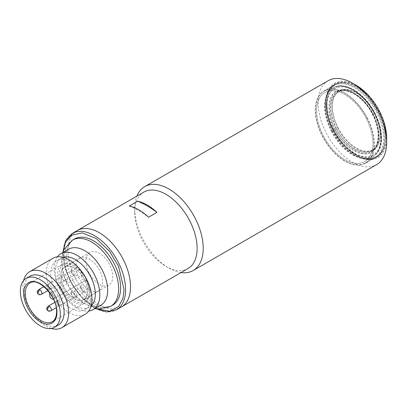 <?xml version="1.0" encoding="UTF-8"?>
<svg xmlns="http://www.w3.org/2000/svg" width="407" height="407" viewBox="0 0 407 407"><rect width="100%" height="100%" fill="white"/><g stroke="black" fill="none" stroke-linecap="round" stroke-linejoin="round"><path stroke-width="0.31" stroke-dasharray="2.04 1.53" d="M89.423 289.865A18.839 10.877 -120 0 0 98.84 290.802A18.839 10.877 -120 0 0 101.73 275.707A18.839 10.877 -120 0 0 89.423 259.106A18.839 10.877 -120 0 0 80.006 258.17A18.839 10.877 -120 0 0 77.116 273.265A18.839 10.877 -120 0 0 89.423 289.865M74.201 267.892A18.839 10.877 60 0 1 86.508 284.493A18.839 10.877 60 0 1 83.618 299.588A18.839 10.877 60 0 1 74.201 298.657A18.839 10.877 60 0 1 61.895 282.056A18.839 10.877 60 0 1 64.784 266.961A18.839 10.877 60 0 1 74.201 267.892M84.666 290.415A2.691 1.552 60 0 1 84.112 291.646A2.691 1.552 60 0 1 82.763 291.514L83.715 292.063A4.034 2.33 60 0 1 80.861 287.118A4.034 2.33 60 0 1 83.715 285.47A4.034 2.33 60 0 1 86.569 290.415A4.034 2.33 60 0 1 83.715 292.063L82.763 291.514A2.691 1.552 60 0 1 80.861 288.217A2.691 1.552 60 0 1 81.42 286.986A2.691 1.552 60 0 1 82.763 287.118A2.691 1.552 60 0 1 84.666 290.415M75.153 295.909A2.691 1.552 60 0 1 74.593 297.141A2.691 1.552 60 0 1 73.25 297.008L74.201 297.558A4.034 2.33 60 0 1 71.347 292.613A4.034 2.33 60 0 1 74.201 290.964A4.034 2.33 60 0 1 77.055 295.909A4.034 2.33 60 0 1 74.201 297.558L73.25 297.008A2.691 1.552 60 0 1 71.347 293.712A2.691 1.552 60 0 1 71.902 292.48A2.691 1.552 60 0 1 73.25 292.613A2.691 1.552 60 0 1 75.153 295.909M73.25 270.64A2.691 1.552 60 0 1 75.005 273.011A2.691 1.552 60 0 1 74.593 275.168A2.691 1.552 60 0 1 73.25 275.035L74.201 275.585A4.034 2.33 60 0 1 71.347 270.64A4.034 2.33 60 0 1 74.201 268.991A4.034 2.33 60 0 1 77.055 273.936A4.034 2.33 60 0 1 74.201 275.585L73.25 275.035A2.691 1.552 60 0 1 71.347 271.739A2.691 1.552 60 0 1 71.902 270.507A2.691 1.552 60 0 1 73.25 270.64M65.639 279.431A2.691 1.552 60 0 1 65.079 280.662A2.691 1.552 60 0 1 63.736 280.53L64.688 281.079A4.034 2.33 60 0 1 61.833 276.134A4.034 2.33 60 0 1 64.688 274.486A4.034 2.33 60 0 1 67.542 279.431A4.034 2.33 60 0 1 64.688 281.079L63.736 280.53A2.691 1.552 60 0 1 61.833 277.233A2.691 1.552 60 0 1 62.388 276.002A2.691 1.552 60 0 1 63.736 276.134A2.691 1.552 60 0 1 65.639 279.431M68.686 249.17A32.29 18.646 -120 0 0 62.001 263.955A32.29 18.646 -120 0 0 76.094 296.449A32.29 18.646 -120 0 0 100.982 305.102M52.981 258.236A32.29 18.646 -120 0 0 46.291 273.021A32.29 18.646 -120 0 0 60.389 305.52A32.29 18.646 -120 0 0 85.272 314.168M51.287 328.449A32.29 18.646 60 0 1 22.95 286.497A32.29 18.646 60 0 1 23.621 280.53M90.756 296.789A28.256 16.316 -120 0 0 78.424 268.35A28.256 16.316 -120 0 0 56.649 260.78A28.256 16.316 -120 0 0 50.794 273.718A28.256 16.316 -120 0 0 63.131 302.152A28.256 16.316 -120 0 0 84.905 309.722A28.256 16.316 -120 0 0 90.756 296.789M58.262 325.101A28.256 16.316 60 0 1 36.488 317.531A28.256 16.316 60 0 1 24.155 289.097A28.256 16.316 60 0 1 30.006 276.165M63.141 257.3A28.256 16.316 -120 0 0 61.213 258.145A28.256 16.316 -120 0 0 55.362 271.082A28.256 16.316 -120 0 0 67.694 299.516A28.256 16.316 -120 0 0 89.469 307.087A28.256 16.316 -120 0 0 91.163 305.84M57.397 256.812A32.29 18.646 -120 0 0 54.156 268.483A32.29 18.646 -120 0 0 65.73 298.102A32.29 18.646 -120 0 0 88.721 311.06M50.137 293.442A3.231 1.862 60 0 1 50.173 293.422L82.875 274.537A22.334 12.897 -120 0 0 73.438 265.476A22.334 12.897 -120 0 0 62.271 264.372A22.334 12.897 -120 0 0 57.646 274.598A22.334 12.897 -120 0 0 67.394 297.074A22.334 12.897 -120 0 0 84.605 303.057A22.334 12.897 -120 0 0 89.235 292.831A22.334 12.897 -120 0 0 86.106 280.133L53.398 299.013A3.231 1.862 60 0 1 53.363 299.033M74.501 238.975A38.212 22.064 -120 0 0 66.59 256.471A38.212 22.064 -120 0 0 83.267 294.922A38.212 22.064 -120 0 0 112.719 305.164M85.368 280.555A3.231 1.862 -120 0 1 85.155 280.652A18.971 10.953 60 0 0 81.949 275.101A3.231 1.862 -120 0 0 81.471 276.439A3.231 1.862 -120 0 0 82.748 279.548A3.231 1.862 -120 0 0 85.155 280.652A18.971 10.953 60 0 1 87.617 291.02A18.971 10.953 60 0 1 83.684 299.705A18.971 10.953 60 0 1 69.068 294.622A18.971 10.953 60 0 1 60.785 275.529A18.971 10.953 60 0 1 64.713 266.844A18.971 10.953 60 0 1 81.949 275.101A3.231 1.862 -120 0 1 82.138 274.964L83.094 274.415A21.261 12.276 -120 0 0 74.201 265.919A21.261 12.276 -120 0 0 59.168 274.598A21.261 12.276 -120 0 0 74.201 300.631A21.261 12.276 -120 0 0 89.235 291.956L89.235 292.831M89.235 291.956A21.261 12.276 -120 0 0 86.32 280.006M85.902 261.029A18.971 10.953 -120 0 0 94.185 280.123A18.971 10.953 -120 0 0 108.806 285.205A18.971 10.953 -120 0 0 112.734 276.521A18.971 10.953 -120 0 0 104.451 257.428A18.971 10.953 -120 0 0 89.835 252.345A18.971 10.953 -120 0 0 85.902 261.029M77.254 230.55A44.134 25.478 -120 0 0 68.111 250.758A44.134 25.478 -120 0 0 87.378 295.172A44.134 25.478 -120 0 0 121.383 306.995A44.134 25.478 60 0 1 99.318 304.807A44.134 25.478 60 0 1 70.487 265.919A44.134 25.478 60 0 1 77.254 230.55M86.106 280.133L53.398 299.013M51.669 292.557A22.334 12.897 60 0 1 54.899 298.148M335.292 129.482C342.429 145.085 361.335 157.672 369.902 152.518C379.848 150.02 381.298 129.024 372.553 114.082C365.415 98.479 346.51 85.887 337.937 91.041C327.991 93.539 326.546 114.535 335.292 129.482M331.405 131.273A39.825 22.996 -120 0 0 372.695 156.929A39.825 22.996 -120 0 0 380.942 138.701A39.825 22.996 -120 0 0 374.155 113.604A39.825 22.996 -120 0 0 352.777 89.922A39.825 22.996 -120 0 0 332.865 87.948A39.825 22.996 -120 0 0 331.405 131.273M323.412 135.887A39.825 22.996 -120 0 0 364.703 161.543A39.825 22.996 -120 0 0 366.163 118.218A39.825 22.996 -120 0 0 324.872 92.562A39.825 22.996 -120 0 0 323.412 135.887A39.825 22.996 60 0 1 324.872 92.562A39.825 22.996 60 0 1 366.163 118.218A39.825 22.996 60 0 1 364.703 161.543A39.825 22.996 60 0 1 323.412 135.887M333.414 130.255A38.212 22.064 -120 0 0 363.303 156.456A38.212 22.064 -120 0 0 380.942 137.378A38.212 22.064 -120 0 0 374.43 113.304A38.212 22.064 -120 0 0 353.922 90.578A38.212 22.064 -120 0 0 329.37 94.577A38.212 22.064 -120 0 0 333.414 130.255M338.151 127.92A33.639 19.419 -120 0 0 373.026 149.593A33.639 19.419 -120 0 0 374.257 112.998A33.639 19.419 -120 0 0 339.387 91.331A33.639 19.419 -120 0 0 338.151 127.92M333.124 130.372C341.091 147.792 362.194 161.844 371.764 156.095C382.865 153.302 384.478 129.869 374.72 113.187C366.748 95.767 345.645 81.715 336.08 87.464C324.979 90.257 323.362 113.69 333.124 130.372M332.321 130.611A41.305 23.85 -120 0 0 354.492 155.179A41.305 23.85 -120 0 0 375.147 157.224A41.305 23.85 -120 0 0 376.658 112.286A41.305 23.85 -120 0 0 333.837 85.679A41.305 23.85 -120 0 0 325.285 104.589A41.305 23.85 -120 0 0 332.321 130.611M366.956 117.893A41.305 23.85 60 0 1 365.44 162.825A41.305 23.85 60 0 1 322.619 136.213A41.305 23.85 60 0 1 324.135 91.28A41.305 23.85 60 0 1 366.956 117.893M332.417 130.51A41.845 24.161 -120 0 0 354.873 155.398A41.845 24.161 -120 0 0 375.793 157.468A41.845 24.161 -120 0 0 377.33 111.95A41.845 24.161 -120 0 0 333.949 84.992A41.845 24.161 -120 0 0 325.285 104.146A41.845 24.161 -120 0 0 332.417 130.51M333.369 129.96A41.845 24.161 -120 0 0 376.745 156.919A41.845 24.161 -120 0 0 385.414 137.764A41.845 24.161 -120 0 0 378.281 111.401A41.845 24.161 -120 0 0 355.825 86.513A41.845 24.161 -120 0 0 334.9 84.442A41.845 24.161 -120 0 0 333.369 129.96M334.035 129.624A41.305 23.85 -120 0 0 366.346 157.947A41.305 23.85 -120 0 0 385.414 137.327A41.305 23.85 -120 0 0 378.373 111.299A41.305 23.85 -120 0 0 356.206 86.737A41.305 23.85 -120 0 0 329.665 91.051A41.305 23.85 -120 0 0 334.035 129.624M336.34 128.922A34.178 19.729 60 0 1 337.596 91.743A34.178 19.729 60 0 1 354.68 93.437A34.178 19.729 60 0 1 373.026 113.762A34.178 19.729 60 0 1 378.846 135.292A34.178 19.729 60 0 1 371.769 150.936A34.178 19.729 60 0 1 336.34 128.922M374.547 112.881A34.178 19.729 -120 0 0 339.117 90.863A34.178 19.729 -120 0 0 337.861 128.042A34.178 19.729 -120 0 0 373.29 150.061A34.178 19.729 -120 0 0 374.547 112.881M335.002 129.599A35.251 20.355 60 0 1 331.273 96.683A35.251 20.355 60 0 1 353.922 92.994A35.251 20.355 60 0 1 372.843 113.96A35.251 20.355 60 0 1 378.846 136.172A35.251 20.355 60 0 1 362.576 153.77A35.251 20.355 60 0 1 335.002 129.599M328.179 80.708A48.438 27.966 -120 0 0 320.757 119.526A48.438 27.966 -120 0 0 352.401 162.21A48.438 27.966 -120 0 0 376.617 164.606M181.049 272.548A48.438 27.966 60 0 1 168.961 268.116L168.961 268.116A48.438 27.966 60 0 1 134.712 208.791A48.438 27.966 60 0 1 136.915 196.108M356.206 85.307A43.056 24.858 -120 0 0 325.758 102.885A43.056 24.858 -120 0 0 356.206 155.616A43.056 24.858 -120 0 0 386.65 138.039M187.983 268.544A44.134 25.478 60 0 1 165.919 266.356A44.134 25.478 60 0 1 134.712 212.306L134.712 208.791M134.712 212.306A44.134 25.478 60 0 1 143.854 192.104M356.206 85.963A42.252 24.395 -120 0 0 326.328 103.215A42.252 24.395 -120 0 0 356.201 154.96A42.252 24.395 -120 0 0 356.206 154.96A42.252 24.395 -120 0 0 386.08 137.708A42.252 24.395 -120 0 0 356.206 85.963M355.825 154.736L356.206 154.96L355.825 154.736A41.712 24.084 60 0 1 326.328 103.653A41.712 24.084 60 0 1 334.966 84.559A41.712 24.084 60 0 1 355.825 86.625A41.712 24.084 60 0 1 383.073 123.382A41.712 24.084 60 0 1 376.679 156.807A41.712 24.084 60 0 1 355.825 154.736M129.243 206.079A86.111 49.72 60 0 1 138.899 210.765A86.111 49.72 60 0 1 148.555 217.231M344.785 161.111A41.712 24.084 60 0 1 317.536 124.354A41.712 24.084 60 0 1 323.931 90.929A41.712 24.084 60 0 1 344.785 92.994A41.712 24.084 60 0 1 372.039 129.752A41.712 24.084 60 0 1 365.644 163.176A41.712 24.084 60 0 1 344.785 161.111M165.919 266.356L168.961 268.116M58.979 305.245A2.691 1.552 120 0 1 57.631 305.382A2.691 1.552 120 0 1 57.077 304.146A2.691 1.552 -60 0 1 58.979 300.854A2.691 1.552 60 0 1 60.882 304.146A2.691 1.552 60 0 1 60.322 305.382A2.691 1.552 60 0 1 58.979 305.245A2.691 1.552 60 0 1 57.077 301.953A2.691 1.552 60 0 1 57.631 300.717A2.691 1.552 60 0 1 58.979 300.854M48.118 310.872A2.691 1.552 120 0 0 49.466 310.739A2.691 1.552 60 0 1 47.563 307.443A2.691 1.552 60 0 1 48.118 306.212M50.809 310.872A2.691 1.552 60 0 1 49.466 310.739M47.563 285.47A2.691 1.552 180 0 0 46.774 286.569A2.691 1.552 180 0 0 47.563 287.668A2.691 1.552 0 0 0 51.368 287.668A2.691 1.552 60 0 1 50.809 288.899A2.691 1.552 60 0 1 49.466 288.767A2.691 1.552 60 0 1 47.563 285.47A2.691 1.552 60 0 1 48.118 284.239A2.691 1.552 60 0 1 49.466 284.371A2.691 1.552 60 0 1 51.368 287.668M38.604 294.393A2.691 1.552 120 0 0 39.947 294.261A2.691 1.552 60 0 1 38.044 290.964A2.691 1.552 60 0 1 38.604 289.733M41.295 294.393A2.691 1.552 60 0 1 39.947 294.261M62.271 264.372L29.925 283.048A22.334 12.897 60 0 1 47.136 289.031A22.334 12.897 60 0 1 56.883 311.508A22.334 12.897 60 0 1 52.259 321.733L84.605 303.057M72.522 240.12A38.212 22.064 -120 0 0 64.611 257.611A38.212 22.064 -120 0 0 81.293 296.067A38.212 22.064 -120 0 0 110.74 306.303M72.304 233.409A44.134 25.478 -120 0 0 63.166 253.612A44.134 25.478 -120 0 0 82.428 298.026A44.134 25.478 -120 0 0 116.438 309.849M96.459 308.715L81.105 296.907L69.963 280.56L64.515 265.623L63.166 254.492L63.299 251.277M372.736 113.879A33.639 19.419 60 0 1 371.499 150.473A33.639 19.419 60 0 1 336.63 128.8A33.639 19.419 60 0 1 337.861 92.211A33.639 19.419 60 0 1 372.736 113.879M331.786 131.054A39.825 22.996 -120 0 0 373.071 156.71A39.825 22.996 -120 0 0 374.537 113.385A39.825 22.996 -120 0 0 333.247 87.729A39.825 22.996 -120 0 0 331.786 131.054M81.42 286.986L57.631 300.717C54.95 303.759 56.721 304.344 57.631 305.382C57.967 305.815 58.862 305.815 60.322 305.382L84.112 291.646M71.902 270.507L48.118 284.239L46.774 286.569C47.151 287.953 47.339 289.932 50.809 288.899L74.593 275.168M98.84 290.802L83.618 299.588M71.902 292.48L54.752 302.381M62.388 276.002L43.987 286.625M80.006 258.17L64.784 266.961M80.861 288.217L80.861 287.118M71.347 293.712L71.347 292.613M71.347 271.739L71.347 270.64M61.833 277.233L61.833 276.134M74.593 297.141L56.191 307.763M65.079 280.662L47.929 290.562M95.152 308.47L82.367 302.381L71.571 291.163L64.153 276.892L61.457 262.006L62.856 252.533M95.218 308.481L82.906 299.125L72.395 285.429L65.339 269.571L62.851 254.054L62.882 252.467M61.213 258.145L56.649 260.78M108.806 285.205L83.684 299.705M89.469 307.087L84.905 309.722M74.201 265.919L73.438 265.476M89.835 252.345L64.713 266.844M339.387 91.331L337.861 92.211C346.271 86.462 363.873 96.978 372.359 114.138C380.576 129.34 379.685 146.403 371.499 150.473L373.026 149.593M372.695 156.929L373.071 156.71C384.691 149.471 383.725 130.184 374.913 113.126C364.998 93.315 344.678 80.51 333.247 87.729L332.865 87.948M380.942 137.378L380.942 138.701M353.922 90.578L352.777 89.922M375.147 157.224L365.44 162.825M354.492 155.179L354.873 155.398M376.745 156.919L375.793 157.468M385.414 137.327L385.414 137.764M339.117 90.863L337.596 91.743M354.68 93.437L353.922 92.994M333.837 85.679L324.135 91.28M325.285 104.589L325.285 104.146M334.9 84.442L333.949 84.992M356.206 86.737L355.825 86.513M373.29 150.061L371.769 150.936M378.846 135.292L378.846 136.172M326.328 103.653L326.328 103.215M334.966 84.559L323.931 90.929M376.679 156.807L365.644 163.176"/><path stroke-width="0.61" d="M88.721 311.06A32.29 18.646 -120 0 0 93.137 309.63L100.982 305.102A32.29 18.646 -120 0 0 107.667 290.318A32.29 18.646 -120 0 0 93.574 257.819A32.29 18.646 -120 0 0 68.686 249.17L60.846 253.698A32.29 18.646 -120 0 0 57.397 256.812M61.93 327.645L85.272 314.168A32.29 18.646 -120 0 0 91.962 299.389A32.29 18.646 -120 0 0 77.864 266.89A32.29 18.646 -120 0 0 52.981 258.236L29.64 271.713A32.29 18.646 60 0 1 54.523 280.367A32.29 18.646 60 0 1 68.62 312.866A32.29 18.646 60 0 1 61.93 327.645A32.29 18.646 60 0 1 51.287 328.449M23.621 280.53A32.29 18.646 60 0 1 29.64 271.713M26.201 278.357L30.006 276.165A28.256 16.316 60 0 1 51.781 283.73A28.256 16.316 60 0 1 64.118 312.169A28.256 16.316 60 0 1 58.262 325.101L54.457 327.299A28.256 16.316 60 0 1 32.682 319.729A28.256 16.316 60 0 1 20.35 291.295A28.256 16.316 60 0 1 26.201 278.357A28.256 16.316 60 0 1 47.975 285.928A28.256 16.316 60 0 1 60.312 314.367A28.256 16.316 60 0 1 54.457 327.299M91.163 305.84A28.256 16.316 -120 0 0 95.324 294.149A28.256 16.316 -120 0 0 84.157 267.002A28.256 16.316 -120 0 0 63.141 257.3M93.137 309.63A32.29 18.646 -120 0 0 99.827 294.846A32.29 18.646 -120 0 0 85.729 262.347A32.29 18.646 -120 0 0 60.846 253.698M72.522 240.12A38.212 22.064 -120 0 1 101.974 250.356A38.212 22.064 -120 0 1 118.651 288.812A38.212 22.064 -120 0 1 110.74 306.303L112.719 305.164A38.212 22.064 -120 0 0 120.63 287.668A38.212 22.064 -120 0 0 103.953 249.211A38.212 22.064 -120 0 0 74.501 238.975L72.522 240.12L64.133 249.333L62.856 252.533M53.363 299.033A3.231 1.862 60 0 1 50.89 298.122A3.231 1.862 60 0 1 49.501 294.897A3.231 1.862 60 0 1 50.137 293.442M130.525 286.793A44.134 25.478 -120 0 0 111.259 242.379A44.134 25.478 -120 0 0 77.254 230.55A44.134 25.478 60 0 1 99.318 232.738A44.134 25.478 60 0 1 128.149 271.627A44.134 25.478 60 0 1 121.383 306.995A44.134 25.478 -120 0 0 130.525 286.793M193.183 270.513L376.617 164.606A48.438 27.966 -120 0 0 386.65 142.435A48.438 27.966 -120 0 0 352.401 83.109L352.401 83.109A48.438 27.966 -120 0 0 328.179 80.708L144.744 186.615A48.438 27.966 60 0 1 168.961 189.016A48.438 27.966 60 0 1 203.215 248.341A48.438 27.966 60 0 1 193.183 270.513A48.438 27.966 60 0 1 181.049 272.548M386.65 142.435L386.65 138.039A43.056 24.858 -120 0 0 356.206 85.307L352.401 83.109L356.206 85.307M72.304 233.409L143.854 192.104A44.134 25.478 60 0 1 165.919 194.287A44.134 25.478 60 0 1 197.125 248.341A44.134 25.478 60 0 1 187.983 268.544L116.438 309.849A44.134 25.478 -120 0 0 125.58 289.647A44.134 25.478 -120 0 0 106.313 245.233A44.134 25.478 -120 0 0 72.304 233.409L65.558 240.863L62.882 252.467M136.915 196.108A48.438 27.966 60 0 1 144.744 186.615M147.273 205.052A44.134 25.478 60 0 1 156.929 212.398L148.555 217.231A44.134 25.478 -120 0 0 138.899 209.89A44.134 25.478 -120 0 0 129.243 206.079L137.612 201.246A44.134 25.478 60 0 1 147.273 205.052M156.929 212.398A86.111 49.72 -120 0 0 147.273 205.932A86.111 49.72 -120 0 0 137.612 201.246M48.118 310.872A2.691 1.552 120 0 1 47.563 309.641A2.691 1.552 -60 0 1 49.466 306.344A2.691 1.552 60 0 1 51.368 309.641A2.691 1.552 60 0 1 50.809 310.872C49.349 311.309 48.453 311.309 48.118 310.872C47.207 309.839 45.436 309.254 48.118 306.212A2.691 1.552 60 0 1 49.466 306.344M38.604 294.393A2.691 1.552 120 0 1 38.044 293.162A2.691 1.552 -60 0 1 39.947 289.865A2.691 1.552 60 0 1 41.85 293.162A2.691 1.552 60 0 1 41.295 294.393C39.835 294.826 38.94 294.826 38.604 294.393C37.693 293.361 35.923 292.775 38.604 289.733A2.691 1.552 60 0 1 39.947 289.865M23.774 293.274C23.107 298.479 28.078 314.611 40.329 321.947C52.584 328.759 57.55 318.366 56.883 312.388C57.55 307.178 52.584 291.051 40.329 283.715C28.078 276.902 23.107 287.296 23.774 293.274M52.259 321.733A22.334 12.897 60 0 1 35.048 315.751A22.334 12.897 60 0 1 25.295 293.274A22.334 12.897 60 0 1 29.925 283.048C37.851 276.648 57.499 296.555 56.568 311.95C56.446 316.885 55.006 320.146 52.259 321.733M63.299 251.277L65.425 242.496L71.413 235.19L82.224 232.89L96.332 238.624L109.595 251.378L118.6 266.417L124.054 289.647L122.96 298.356L118.63 306.547L109.671 311.207L96.459 308.715M54.752 302.381L48.118 306.212M43.987 286.625L38.604 289.733M56.191 307.763L50.809 310.872M47.929 290.562L41.295 294.393M110.74 306.303L98.555 308.964L95.152 308.47M116.438 309.849L106.609 311.966L95.218 308.481"/></g></svg>
